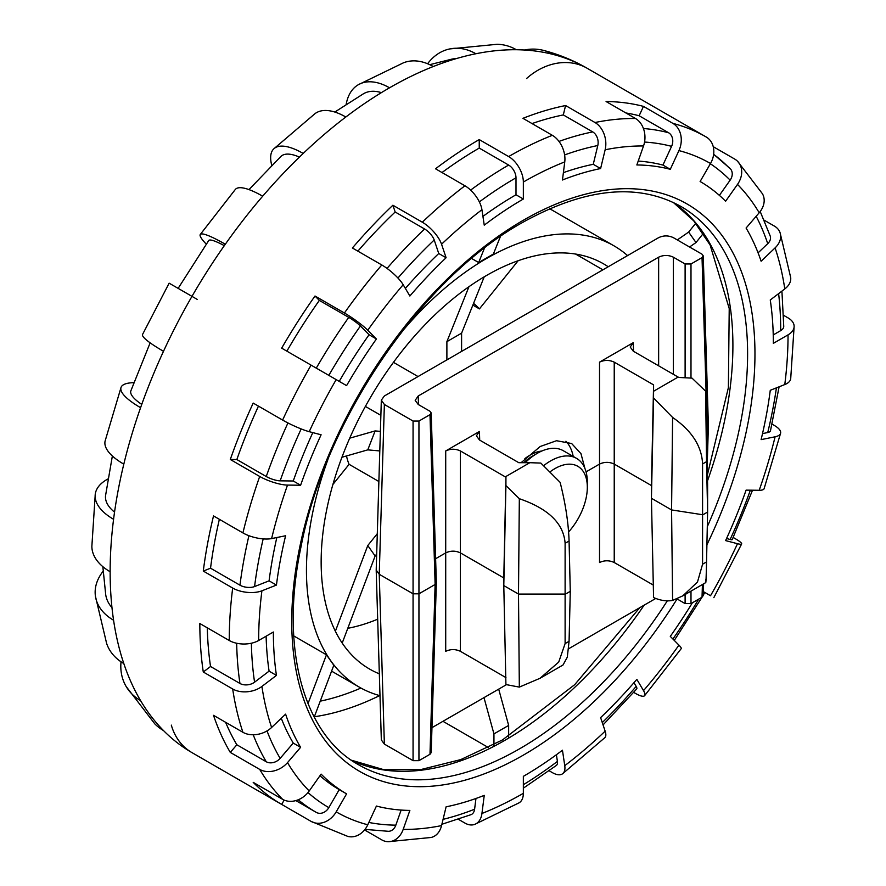 <?xml version="1.0" encoding="UTF-8"?>
<svg xmlns="http://www.w3.org/2000/svg" width="886" height="886" viewBox="0 0 886 886"><rect width="100%" height="100%" fill="white"/><g stroke="black" fill="none" stroke-linecap="round" stroke-linejoin="round"><path stroke-width="1.33" d="M418.037 376.55L393.45 362.352M380.869 415.357L365.386 406.419M346.515 455.947A72.785 42.019 120 0 0 349.095 464.319L378.865 481.508M602.912 269.82L575.59 254.049M379.33 673.825A233.959 135.082 -60 0 1 369.606 669.074A233.959 135.082 -60 0 1 333.745 481.596A233.959 135.082 -60 0 1 486.591 275.435A233.959 135.082 -60 0 1 603.565 263.851A233.959 135.082 -60 0 1 608.217 266.752M379.994 695.687A254.758 147.087 -60 0 1 359.218 687.082A254.758 147.087 -60 0 1 327.92 459.579M401.292 332.494A254.758 147.087 -60 0 1 486.591 258.457A254.758 147.087 -60 0 1 613.965 245.832A254.758 147.087 -60 0 1 627.576 255.578M471.607 258.468L478.661 262.544L493.369 254.049L500.435 236.451M293.742 635.915L326.458 654.809L333.812 665.264L314.22 717.084M473.545 303.389A135.181 78.046 -60 0 1 479.426 308.893L518.144 260.728M472.858 305.105L479.426 308.893M442.967 721.315L488.43 747.562M377.68 619.192A233.959 135.082 -60 0 1 347.788 628.307M508.653 738.104L508.653 725.412L498.696 689.131M493.945 746.322L493.945 733.896L508.653 725.412M695.887 223.073L688.643 232.077L677.303 239.929M703.517 233.184L695.997 242.542L688.643 232.077M493.945 733.896L483.989 697.625M342.206 643.07L375.132 555.987L376.672 554.071M332.914 484.454L349.095 464.319M335.373 631.242L367.779 545.532L377.292 533.704M367.779 545.532L375.132 555.987M308.007 703.628L326.458 654.809M341.952 457.254L367.779 449.866L379.795 450.941M349.715 438.182L375.132 430.917L380.382 431.382M375.132 430.917L367.779 449.866M468.96 286.699L446.887 341.653L446.887 359.904M484.221 276.82L461.595 333.169L461.595 351.41M461.595 333.169L446.887 341.653M484.454 248.113L478.661 262.544M695.997 242.542L689.552 247.006M427.595 63.748A62.385 45.385 78.6 0 1 449.878 48.907L497.035 44.3A62.385 48.442 90.6 0 1 516.383 49.738A395.134 228.134 -60 0 1 553.761 54.6A395.134 228.134 -60 0 1 587.097 68.233L587.097 68.233A62.385 50.945 120 0 0 526.572 78.511M346.16 104.393A62.385 36.016 60 0 1 358.343 84.713L403.451 62.806A62.385 41.21 68.5 0 1 433.243 66.539A395.134 228.134 -60 0 1 475.871 53.747A395.134 228.134 -60 0 1 516.383 49.738M479.237 139.589L508.653 156.567A20.799 12.005 60 0 1 523.349 182.04L523.349 199.018A353.536 204.112 120 0 0 484.243 225.155L481.94 209.716A20.799 9.979 52.8 0 0 464.94 185.783L435.524 168.794A395.134 228.134 120 0 1 479.237 139.589L479.237 148.084L508.653 165.062A10.399 6.003 -120 0 1 515.995 177.798L515.995 194.776L523.349 199.018M532.032 123.575A384.734 222.131 -60 0 1 563.308 114.925L565.578 105.534A395.134 228.134 120 0 0 522.939 118.325L552.355 135.314A20.799 13.733 68.5 0 1 564.759 161.894L562.455 180.002A353.536 204.112 120 0 1 600.608 168.55L605.149 149.778A374.335 216.118 -60 0 1 643.524 145.98L636.846 164.962A353.536 204.112 120 0 1 670.292 169.315L678.931 150.587A374.335 216.118 -60 0 1 710.517 163.5L700.117 181.508A353.536 204.112 120 0 1 725.601 201.244L737.495 184.399A374.335 216.118 -60 0 1 759.191 212.762L746.09 228.034A353.536 204.112 120 0 1 761.107 261.215L775.095 247.892A374.335 216.118 -60 0 1 784.786 288.936L770.266 299.977A353.536 204.112 120 0 1 773.345 343.358L788.042 334.864A374.335 216.118 -60 0 1 784.786 384.557L770.266 390.294A353.536 204.112 120 0 1 761.107 439.622L775.095 436.798A374.335 216.118 -60 0 1 759.191 490.279L746.09 490.135A353.536 204.112 120 0 1 725.601 540.593L737.495 543.705A374.335 216.118 -60 0 1 710.517 595.746L703.373 591.626L710.517 595.746M565.578 105.534L594.982 122.512A20.799 15.128 78.6 0 1 605.149 149.778M625.904 112.965A384.734 222.131 -60 0 1 639.138 115.756L643.469 106.386A395.134 228.134 120 0 0 606.079 101.525L635.495 118.502A20.799 16.147 90.6 0 1 643.524 145.98M643.469 106.386L672.873 123.376A20.799 16.768 104.7 0 1 678.931 150.587M676.804 120.02L706.208 136.998A20.799 16.978 120 0 1 710.517 163.5M713.23 146.677L734.682 159.059A20.799 16.768 135.3 0 1 737.584 161.296A20.799 16.768 135.3 0 1 737.495 184.399M764.186 220.204L774.375 226.085A20.799 15.128 161.4 0 1 780.101 232.785A20.799 15.128 161.4 0 1 775.095 247.892M783.567 315.305L788.042 317.886A20.799 12.005 180 0 1 794.133 326.38A20.799 12.005 180 0 1 788.042 334.864M772.049 424.139L774.375 425.479A20.799 7.708 -166.4 0 1 780.599 433.199A20.799 7.708 -166.4 0 1 775.095 436.798M733.198 537.47L734.682 538.323A20.799 2.658 -155.2 0 1 741.671 543.926A20.799 2.658 -155.2 0 1 737.495 543.705M633.7 692.387L635.495 693.428A20.799 5.25 -139.4 0 0 644.598 695.687A20.799 5.25 -139.4 0 0 643.524 690.637L636.846 679.363A353.536 204.112 120 0 1 600.608 717.616L605.149 731.149A374.335 216.118 -60 0 1 564.759 765.659L562.455 750.22A353.536 204.112 120 0 1 523.349 776.346L523.349 793.324A374.335 216.118 -60 0 1 481.94 813.47L484.243 795.373A353.536 204.112 120 0 1 446.101 806.825L441.56 825.597A374.335 216.118 -60 0 1 403.185 829.396L409.864 810.413A353.536 204.112 120 0 1 376.417 806.05L367.768 824.777A374.335 216.118 -60 0 1 336.182 811.864L346.581 793.856A353.536 204.112 120 0 1 321.109 774.12L309.214 790.976A374.335 216.118 -60 0 1 287.507 762.613L300.609 747.33A353.536 204.112 120 0 1 285.602 714.149L271.614 727.472A374.335 216.118 -60 0 1 261.913 686.44L276.443 675.398A353.536 204.112 120 0 1 273.364 632.017L258.657 640.5A374.335 216.118 -60 0 1 261.913 590.807L276.443 585.081A353.536 204.112 120 0 1 285.602 535.753L271.614 538.577A374.335 216.118 -60 0 1 287.507 485.085L300.609 485.229A353.536 204.112 120 0 1 321.109 434.782L309.214 431.67A374.335 216.118 -60 0 1 336.182 379.618L346.581 385.631A353.536 204.112 120 0 1 376.417 338.984L367.768 330.234A374.335 216.118 -60 0 1 403.185 284.738L409.864 296.013A353.536 204.112 120 0 1 446.101 257.748L441.56 244.226A374.335 216.118 -60 0 1 481.94 209.716M549.187 770.787L552.355 772.614A20.799 9.979 -127.2 0 0 562.643 773.722A20.799 9.979 -127.2 0 0 564.759 765.659M103.141 571.215A62.385 41.21 -8.5 0 0 95.444 596.289L106.63 643.446A62.385 45.385 -18.6 0 0 123.807 663.536A395.134 228.134 -60 0 1 113.574 620.222A395.134 228.134 -60 0 1 110.141 571.736A395.134 228.134 -60 0 1 113.574 519.285A395.134 228.134 -60 0 1 123.807 464.142A395.134 228.134 -60 0 1 140.586 407.682A395.134 228.134 -60 0 1 163.5 351.299A395.134 228.134 -60 0 1 191.974 296.356A395.134 228.134 -60 0 1 225.31 244.237A395.134 228.134 -60 0 1 262.688 196.205A395.134 228.134 -60 0 1 303.2 153.444A395.134 228.134 -60 0 1 345.828 117.007A395.134 228.134 -60 0 1 389.53 87.803A395.134 228.134 -60 0 1 433.243 66.539M95.444 596.289A62.385 41.21 -8.5 0 0 113.574 620.222M225.631 722.323A384.734 222.131 -60 0 0 236.839 744.772L230.294 752.413A395.134 228.134 120 0 1 213.515 715.323L242.919 732.301A20.799 15.128 -18.6 0 0 271.614 727.472M258.657 640.5A20.799 12.005 -0 0 1 229.252 640.5L199.837 623.522A395.134 228.134 120 0 0 203.282 672.009L232.686 688.987A20.799 13.733 -8.5 0 0 261.913 686.44M121.028 661.798A62.385 48.442 -30.6 0 0 126.211 686.595A62.385 48.442 -30.6 0 0 140.586 700.627A395.134 228.134 -60 0 1 123.807 663.536M126.211 686.595L154.806 723.862A62.385 50.314 -44.7 0 0 163.5 730.562A395.134 228.134 -60 0 1 140.586 700.627M230.294 752.413L259.698 769.391A20.799 16.147 -30.6 0 0 287.507 762.613M284.162 800.102L281.67 804.41A395.134 228.134 120 0 1 253.197 782.349L282.612 799.327A20.799 16.768 -44.7 0 0 309.214 790.976M171.319 725.125A62.385 50.945 -60 0 0 191.974 752.624L191.974 752.624A395.134 228.134 -60 0 1 163.5 730.562M281.67 804.41L311.086 821.388A20.799 16.978 -60 0 0 336.182 811.864M191.974 752.624L311.086 821.388L347.799 836.406A20.799 16.768 -75.3 0 0 367.768 824.777M364.556 829.938L381.8 839.884A20.799 16.147 -89.4 0 0 388.245 841.7A20.799 16.147 -89.4 0 0 403.185 829.396M388.245 841.7L430.973 837.491A20.799 15.128 -101.4 0 0 441.56 825.597M458.383 819.295L464.94 823.083A20.799 13.733 -111.5 0 0 474.874 824.323A20.799 13.733 -111.5 0 0 481.94 813.47M474.874 824.323L519.041 802.849A20.799 12.005 -120 0 0 523.349 793.324M562.643 773.722L604.784 737.717A20.799 7.708 -133.6 0 0 605.149 731.149M644.598 695.687L681.223 648.641A20.799 2.658 -144.8 0 0 678.931 645.13L670.292 636.381A353.536 204.112 120 0 0 692.376 602.79M780.599 433.199L764.109 488.695A20.799 5.25 -160.6 0 1 759.191 490.279M794.133 326.38L790.711 378.687A20.799 9.979 -172.8 0 1 784.786 384.557M780.101 232.785L790.655 277.384A20.799 13.733 171.5 0 1 784.786 288.936M737.584 161.296L762.381 193.68A20.799 16.147 149.4 0 1 759.191 212.762M524.423 50.015A62.385 50.314 104.7 0 1 543.616 50.424A62.385 50.314 104.7 0 1 553.761 54.6M449.878 48.907A62.385 45.385 78.6 0 1 475.871 53.747M358.343 84.713A62.385 36.016 60 0 1 389.53 87.803M271.758 165.361A62.385 23.125 46.4 0 1 273.796 148.848L314.973 113.674A62.385 29.947 52.8 0 1 345.828 117.007M273.796 148.848A62.385 23.125 46.4 0 1 303.2 153.444M357.866 251.148A384.734 222.131 -60 0 1 395.167 211.998L392.897 205.231L422.312 222.209A20.799 7.708 46.4 0 1 441.56 244.226M206.239 244.093A62.385 7.974 35.2 0 1 200.269 234.491L235.366 189.405A62.385 15.738 40.6 0 1 262.688 196.205M200.269 234.491A62.385 7.974 35.2 0 1 225.31 244.237M392.897 205.231A395.134 228.134 120 0 0 352.395 247.991L381.8 264.969A20.799 5.25 40.6 0 1 403.185 284.738M286.876 351.155A384.734 222.131 -60 0 1 319.337 300.398L315.006 296.024L344.421 313.002A20.799 2.658 35.2 0 1 367.768 330.234M163.5 351.299A62.385 7.963 24.8 0 1 142.535 334.487L169.137 283.177L191.974 296.356M315.006 296.024A395.134 228.134 120 0 0 281.67 348.154L336.182 379.618M258.468 406.12A384.734 222.131 -60 0 0 236.839 459.546L230.294 459.48A395.134 228.134 120 0 1 253.197 403.086L282.612 420.064A20.799 2.658 24.8 0 0 309.214 431.67M133.808 382.663A62.385 15.738 19.4 0 0 121.039 387.426A62.385 15.738 19.4 0 0 140.586 407.682M121.039 387.426L105.124 440.984A62.385 23.125 13.6 0 0 123.807 464.142M230.294 459.48L259.698 476.458A20.799 5.25 19.4 0 0 287.507 485.085M219.363 519.318A384.734 222.131 -60 0 0 210.536 568.203L203.282 571.071A395.134 228.134 120 0 1 213.515 515.929L242.919 532.918A20.799 7.708 13.6 0 0 271.614 538.577M108.003 478.938A62.385 29.947 7.2 0 0 95.256 494.222A62.385 29.947 7.2 0 0 113.574 519.285M95.256 494.222L91.867 546.263A62.385 36.016 -0 0 0 110.141 571.736M203.282 571.071L232.686 588.049A20.799 9.979 7.2 0 0 261.913 590.807M266.121 636.203A353.536 204.112 -60 0 0 269.089 671.145L254.57 682.187A10.399 6.866 171.5 0 1 239.951 683.471L210.536 666.493A384.734 222.131 -60 0 1 207.291 627.831M269.089 671.145L276.443 675.398M210.536 666.493L203.282 672.009M111.979 607.63A51.986 34.344 171.5 0 1 105.722 594.75L102.842 566.675M210.536 568.203L239.951 585.181A384.734 222.131 -60 0 1 248.922 535.698M276.831 537.525A353.536 204.112 -60 0 0 269.089 580.839L254.57 586.565A10.399 4.995 -172.8 0 1 239.951 585.181M269.089 580.839L276.443 585.081M114.538 512.141A51.986 24.952 -172.8 0 1 105.567 495.54L112.367 455.98M236.839 459.546L266.254 476.524A384.734 222.131 -60 0 1 287.95 422.943M312.802 432.612A353.536 204.112 -60 0 0 293.255 480.987L280.153 480.843A10.399 2.625 -160.6 0 1 266.254 476.524M293.255 480.987L300.609 485.229M141.749 404.415A51.986 13.113 -160.6 0 1 130.851 390.87L150.144 342.849M319.337 300.398L348.741 317.376A10.399 1.329 -144.8 0 1 360.414 325.993L369.063 334.742L376.417 338.984M339.227 381.379A353.536 204.112 -60 0 1 369.063 334.742M197.168 299.357L178.141 288.371L208.764 240.483A51.986 6.645 -144.8 0 1 224.313 245.643M395.167 211.998L424.582 228.976A10.399 3.854 -133.6 0 1 434.206 239.984L438.747 253.507L446.101 257.748M405.378 288.437A353.536 204.112 -60 0 1 438.747 253.507M299.402 157.099A51.986 19.27 -133.6 0 0 280.973 156.368L248.988 189.593M442.003 172.537A384.734 222.131 -60 0 1 479.237 148.084M482.936 216.394A353.536 204.112 -60 0 1 515.995 194.776M381.39 92.642A51.986 30.013 -120 0 0 363.537 93.717L334.819 112.046M563.308 114.925L592.712 131.903A10.399 7.564 -101.4 0 1 597.795 145.537L593.255 164.309L600.608 168.55M563.396 172.648A353.536 204.112 -60 0 1 593.255 164.309M456.39 58.576A51.986 37.821 -101.4 0 0 451.938 59.107L429.71 64.689M639.138 115.756L668.553 132.734A10.399 8.384 -75.3 0 1 671.588 146.345L662.938 165.073L670.292 169.315M638.219 161.064A353.536 204.112 -60 0 1 662.938 165.073M710.373 163.755A374.335 216.118 -60 0 1 730.142 180.157A10.399 8.384 -44.7 0 0 730.186 168.606L713.651 154.275M730.142 180.157L719.388 195.385M756.168 216.295A374.335 216.118 -60 0 1 767.741 243.65A10.399 7.564 -18.6 0 0 770.244 236.097L760.199 211.51M767.741 243.65L758.084 252.853M778.617 293.62A374.335 216.118 -60 0 1 780.699 330.622A10.399 6.003 0 0 0 783.745 326.38L781.917 291.117M780.699 330.622L773.234 334.93M776.413 387.869A374.335 216.118 -60 0 1 767.741 432.545A10.399 3.854 13.6 0 0 770.488 430.751L779.104 386.805M767.741 432.545L762.525 433.608M750.364 490.18A374.335 216.118 -60 0 1 730.142 539.463A10.399 1.329 24.8 0 0 732.235 539.574L752.524 490.213M730.142 539.463L726.553 538.522M633.977 682.685L636.17 686.395A10.399 2.625 40.6 0 1 636.713 688.92L603.056 724.925M556.408 754.728L557.405 761.417A10.399 4.995 52.8 0 1 556.353 765.449L523.349 788.163M475.959 798.474L474.597 809.228A10.399 6.866 68.5 0 1 471.053 814.655L441.881 824.279M401.136 810.059L395.832 825.154A10.399 8.074 90.6 0 1 388.367 831.301L364.999 829.385M295.858 800.59L316.28 812.384A384.734 222.131 -60 0 1 298.217 799.781M319.957 775.748A353.536 204.112 -60 0 0 339.227 789.614L328.828 807.622A10.399 8.495 120 0 1 316.28 812.384M339.227 789.614L346.581 793.856M236.839 744.772L266.254 761.75A384.734 222.131 -60 0 1 253.219 734.782M281.272 718.269A353.536 204.112 -60 0 0 293.255 743.088L280.153 758.361A10.399 8.074 149.4 0 1 266.254 761.75M293.255 743.088L300.609 747.33M568.613 531.932A45.751 26.414 120 0 0 582.058 510.735A45.751 26.414 120 0 0 587.318 487.256A45.751 26.414 120 0 0 550.638 471.418M543.96 465.438A51.986 30.013 -60 0 1 576.553 458.372L563.319 450.73A51.986 30.013 120 0 0 537.326 453.3A51.986 30.013 120 0 0 525.188 462.691M576.553 458.372A51.986 30.013 -60 0 1 587.318 482.172L587.318 487.256M523.726 462.691A45.751 26.414 -60 0 1 532.907 455.847L537.326 453.3M584.915 468.461L580.961 453.643L571.647 443.532L556.519 440.719L540.227 446.489L521.112 462.691M658.641 365.818L658.641 257.184L418.225 395.987L418.48 404.636M445.713 450.952C450.609 448.67 455.515 448.67 460.41 450.952L505.297 476.867L529.85 462.691L518.786 462.691L479.437 439.965L476.402 435.834L479.437 431.482L445.713 450.952L445.713 552.886C450.609 550.594 455.515 550.594 460.41 552.886L460.41 651.321C455.515 649.028 450.609 649.028 445.713 651.321L445.713 552.886L435.613 558.723M653.303 585.07L614.231 562.521C609.324 560.229 604.429 560.229 599.523 562.521L599.523 464.087L586.056 471.861M633.257 342.672L630.212 347.024L633.257 351.166L678.787 377.447L692.021 378.134L705.599 391.169L706.541 461.661L702.576 463.954C701.79 446.179 691.8 430.674 672.596 417.428L653.569 398.002L653.58 384.867L651.432 485.561L614.231 464.087C609.324 461.794 604.429 461.794 599.523 464.087L599.523 362.152L633.257 342.672L633.523 351.31M431.958 727.661L506.349 684.723M568.657 648.74L655.751 598.46M706.386 427.86L707.172 427.406L702.033 257.604L690.991 263.984L690.991 378.034M418.945 760.653L413.064 760.653L413.064 421.049L418.945 421.049L429.987 414.67L435.126 584.472L418.945 593.808L418.945 760.653L429.987 754.274L435.126 584.472L436.344 582.733L431.205 412.931L429.987 411.27L418.225 404.481L415.18 400.339L418.225 395.987M413.064 421.049L384.369 404.481L379.241 574.283L384.369 744.085L381.334 739.943L376.196 570.141L379.241 574.283L413.064 593.808L418.945 593.808L418.945 421.049M702.033 257.604L703.251 255.866L702.033 254.204L673.349 237.647C668.443 235.355 663.548 235.355 658.641 237.647L384.369 395.987L381.334 400.129L384.369 404.481M685.111 377.635L685.111 263.984L673.349 257.184L673.349 374.313M429.987 414.67L431.205 412.931M658.641 257.184C663.548 254.902 668.443 254.902 673.349 257.184M685.111 263.984L690.991 263.984M413.064 760.653L384.369 744.085M703.606 583.841L703.251 595.558L702.033 597.208L702.421 584.527M690.991 591.117L690.991 603.587L702.033 597.208L674.279 640.423M690.991 603.587L685.111 603.587L676.838 598.803M436.344 582.811L431.205 752.613L429.987 754.274M573.209 456.434A62.385 36.016 120 0 0 565.933 441.239M653.58 384.867L614.231 362.152L614.231 562.521M599.523 362.152C604.429 359.86 609.324 359.86 614.231 362.152M653.569 398.002L651.432 498.297L653.569 597.574C660.502 600.553 666.837 601.505 672.596 600.409L682.818 595.846L697.481 582.036L702.576 564.216L706.541 561.923L707.604 512.053L702.897 514.777L671.577 509.926L651.432 498.297L651.432 485.561M706.541 561.923C706.12 580.629 705.81 586.51 705.599 579.566M705.599 391.169L707.604 484.886L707.604 512.053L706.541 461.661M702.576 564.216L702.576 463.954M672.596 600.409L671.577 509.926L672.596 417.428M460.41 450.952L460.41 552.886L503.791 577.938L503.791 585.58L518.498 594.063L565.556 594.063L570.274 591.339L569.078 641.287L567.295 657.19L563.009 665.009L540.039 678.277L558.701 662.097L565.113 643.579L565.113 543.317C563.673 523.537 548.412 508.664 519.329 498.707L518.498 594.063L519.329 687.104L540.039 678.277M460.41 651.321L505.939 677.602M519.329 498.707L505.917 485.572L505.939 477.244L503.791 577.938M505.939 477.244L505.297 476.867M519.329 687.104L505.917 684.557L503.791 585.58L505.917 485.572M529.85 462.691L540.848 463.079L560.129 482.361C565.501 503.591 568.48 523.15 569.078 541.025L570.274 591.339M706.707 442.767L707.172 427.406L708.39 425.668L703.251 255.866M381.334 400.129L376.196 570.141M379.629 695.588A332.737 192.107 -60 0 1 314.353 716.741M360.934 688.057A322.338 186.104 -60 0 1 320.245 701.169M673.382 202.495A322.338 186.104 -60 0 1 707.526 480.832M644.144 605.16A322.338 186.104 -60 0 1 504.976 740.264A322.338 186.104 -60 0 1 351.388 760.21M667.313 600.852A322.338 186.104 -60 0 1 519.672 748.759A322.338 186.104 -60 0 1 358.509 764.718C303.389 734.372 279.5 648.109 301.118 546.241C325.638 419.1 421.769 278.647 522.275 222.63C584.749 187.91 637.61 182.494 680.847 206.405A322.338 186.104 -60 0 1 707.294 526.694M677.092 598.947A327.543 189.106 -60 0 1 523.349 755.127A327.543 189.106 -60 0 1 291.749 621.407A327.543 189.106 -60 0 1 523.349 220.249A327.543 189.106 -60 0 1 731.149 249.597A327.543 189.106 -60 0 1 706.906 544.812M508.653 156.567A395.134 228.134 -60 0 1 552.355 135.314M594.982 122.512A395.134 228.134 -60 0 1 635.495 118.502M672.873 123.376A395.134 228.134 -60 0 1 706.208 136.998L587.097 68.233C573.441 60.37 558.944 54.434 543.616 50.424M242.919 732.301A395.134 228.134 -60 0 1 232.686 688.987M282.612 799.327A395.134 228.134 -60 0 1 259.698 769.391M678.931 645.13A374.335 216.118 -60 0 1 643.524 690.637M523.349 182.04A374.335 216.118 -60 0 1 564.759 161.894M422.312 222.209A395.134 228.134 -60 0 1 464.94 185.783M344.421 313.002A395.134 228.134 -60 0 1 381.8 264.969M282.612 420.064A395.134 228.134 -60 0 1 311.086 365.132M242.919 532.918A395.134 228.134 -60 0 1 259.698 476.458M229.252 640.5A395.134 228.134 -60 0 1 232.686 588.049M239.951 683.471A384.734 222.131 -60 0 1 236.673 643.258M254.57 682.187A374.335 216.118 -60 0 1 251.38 643.236M254.57 586.565A374.335 216.118 -60 0 1 263.175 538.898M280.153 480.843A374.335 216.118 -60 0 1 301.162 428.924M316.28 368.133A384.734 222.131 -60 0 1 348.741 317.376M328.828 375.376A374.335 216.118 -60 0 1 360.414 325.993M387.038 268.403A384.734 222.131 -60 0 1 424.582 228.976M397.947 278.038A374.335 216.118 -60 0 1 434.206 239.984M470.632 190.091A384.734 222.131 -60 0 1 508.653 165.062M479.359 201.897A374.335 216.118 -60 0 1 515.995 177.798M559 141.417A384.734 222.131 -60 0 1 592.712 131.903M564.615 154.928A374.335 216.118 -60 0 1 597.795 145.537M643.424 128.514A384.734 222.131 -60 0 1 668.553 132.734M644.554 142.048A374.335 216.118 -60 0 1 671.588 146.345M713.651 154.33A384.734 222.131 -60 0 1 728.735 167.487M698.689 599.146A374.335 216.118 -60 0 1 672.895 639.016M636.17 686.395A374.335 216.118 -60 0 1 602.27 722.588M557.405 761.417A374.335 216.118 -60 0 1 523.349 784.719M474.597 809.228A374.335 216.118 -60 0 1 443.066 819.362M395.832 825.154A374.335 216.118 -60 0 1 368.842 822.452M328.828 807.622A374.335 216.118 -60 0 1 307.996 792.56M280.153 758.361A374.335 216.118 -60 0 1 267.018 730.917M524.889 458.594A44.477 25.683 -60 0 1 529.972 455.194A44.477 25.683 -60 0 1 541.822 451.029M479.437 431.482L479.703 440.12M685.111 603.587L685.111 594.517M653.58 391.258L678.133 377.071M565.113 643.579L569.078 641.287M569.078 541.025L565.113 543.317M359.218 687.082L331.597 671.145M613.965 245.832L549.674 208.719M351.321 760.177L383.893 769.712L420.75 769.591L460.72 759.612L502.373 740.009L574.693 684.679L639.758 607.696M707.393 474.852L728.381 387.625L729.222 308.561L710.118 244.99L693.738 220.847L673.316 202.462M713.828 597.651L741.671 543.926M703.262 595.137L704.824 592.457M682.818 595.846L705.788 582.578M707.194 465.338L708.39 425.745"/></g></svg>

